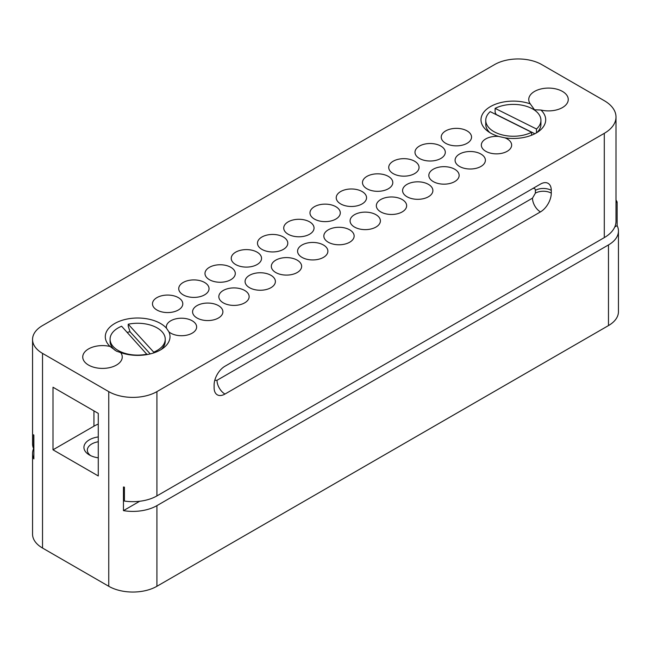 <?xml version="1.0" encoding="UTF-8"?>
<svg xmlns="http://www.w3.org/2000/svg" width="651" height="651" viewBox="0 0 651 651"><rect width="100%" height="100%" fill="white"/><g stroke="black" fill="none" stroke-linecap="round" stroke-linejoin="round"><path stroke-width="0.98" d="M257.104 252.165A15.152 8.748 180 0 1 261.547 258.349A15.152 8.748 180 0 1 252.189 266.438A15.152 8.748 180 0 1 235.67 264.542A15.152 8.748 180 0 1 231.235 258.349A15.152 8.748 180 0 1 240.585 250.269A15.152 8.748 180 0 1 257.104 252.165M328.267 242.221A15.152 8.748 180 0 1 323.832 236.036A15.152 8.748 180 0 1 333.19 227.948A15.152 8.748 180 0 1 349.701 229.844A15.152 8.748 180 0 1 354.144 236.036A15.152 8.748 180 0 1 344.786 244.117A15.152 8.748 180 0 1 328.267 242.221M302.015 257.381A15.152 8.748 180 0 1 297.58 251.188A15.152 8.748 180 0 1 306.938 243.108A15.152 8.748 180 0 1 323.449 245.004A15.152 8.748 180 0 1 327.892 251.188A15.152 8.748 180 0 1 318.534 259.277A15.152 8.748 180 0 1 302.015 257.381M249.52 287.685A15.152 8.748 180 0 1 245.077 281.501A15.152 8.748 180 0 1 254.435 273.42A15.152 8.748 180 0 1 270.954 275.316A15.152 8.748 180 0 1 275.389 281.501A15.152 8.748 180 0 1 266.031 289.589A15.152 8.748 180 0 1 249.52 287.685M197.017 317.997A15.152 8.748 180 0 1 192.582 311.813A15.152 8.748 180 0 1 201.932 303.724A15.152 8.748 180 0 1 218.451 305.628A15.152 8.748 180 0 1 222.894 311.813A15.152 8.748 180 0 1 213.536 319.893A15.152 8.748 180 0 1 197.017 317.997M354.518 227.069A15.152 8.748 180 0 1 350.083 220.876A15.152 8.748 180 0 1 359.433 212.796A15.152 8.748 180 0 1 375.952 214.692A15.152 8.748 180 0 1 380.396 220.876A15.152 8.748 180 0 1 371.037 228.965A15.152 8.748 180 0 1 354.518 227.069M407.021 196.757A15.152 8.748 180 0 1 402.578 190.564A15.152 8.748 180 0 1 411.937 182.483A15.152 8.748 180 0 1 428.456 184.379A15.152 8.748 180 0 1 432.891 190.564A15.152 8.748 180 0 1 423.541 198.653A15.152 8.748 180 0 1 407.021 196.757M459.525 166.444A15.152 8.748 180 0 1 455.082 160.26A15.152 8.748 180 0 1 464.44 152.171A15.152 8.748 180 0 1 480.959 154.067A15.152 8.748 180 0 1 485.394 160.26A15.152 8.748 180 0 1 476.036 168.34A15.152 8.748 180 0 1 459.525 166.444M261.922 249.382A15.152 8.748 180 0 1 257.479 243.197A15.152 8.748 180 0 1 266.837 235.109A15.152 8.748 180 0 1 283.356 237.005A15.152 8.748 180 0 1 287.791 243.197A15.152 8.748 180 0 1 278.441 251.278A15.152 8.748 180 0 1 261.922 249.382M209.419 279.694A15.152 8.748 180 0 1 204.984 273.51A15.152 8.748 180 0 1 214.334 265.421A15.152 8.748 180 0 1 230.853 267.317A15.152 8.748 180 0 1 235.296 273.51A15.152 8.748 180 0 1 225.938 281.59A15.152 8.748 180 0 1 209.419 279.694M156.915 310.006A15.152 8.748 180 0 1 152.48 303.814A15.152 8.748 180 0 1 161.839 295.733A15.152 8.748 180 0 1 178.35 297.629A15.152 8.748 180 0 1 182.793 303.814A15.152 8.748 180 0 1 173.435 311.902A15.152 8.748 180 0 1 156.915 310.006M340.668 203.918A15.152 8.748 180 0 1 336.233 197.725A15.152 8.748 180 0 1 345.591 189.644A15.152 8.748 180 0 1 362.102 191.54A15.152 8.748 180 0 1 366.546 197.725A15.152 8.748 180 0 1 357.187 205.814A15.152 8.748 180 0 1 340.668 203.918M393.171 173.605A15.152 8.748 180 0 1 388.737 167.421A15.152 8.748 180 0 1 398.087 159.332A15.152 8.748 180 0 1 414.606 161.228A15.152 8.748 180 0 1 419.049 167.421A15.152 8.748 180 0 1 409.691 175.501A15.152 8.748 180 0 1 393.171 173.605M445.675 143.293A15.152 8.748 180 0 1 441.232 137.109A15.152 8.748 180 0 1 450.59 129.02A15.152 8.748 180 0 1 467.109 130.916A15.152 8.748 180 0 1 471.544 137.109A15.152 8.748 180 0 1 462.194 145.189A15.152 8.748 180 0 1 445.675 143.293M419.423 158.445A15.152 8.748 180 0 1 414.988 152.261A15.152 8.748 180 0 1 424.338 144.18A15.152 8.748 180 0 1 440.857 146.076A15.152 8.748 180 0 1 445.3 152.261A15.152 8.748 180 0 1 435.942 160.349A15.152 8.748 180 0 1 419.423 158.445M366.92 188.757A15.152 8.748 180 0 1 362.485 182.573A15.152 8.748 180 0 1 371.843 174.492A15.152 8.748 180 0 1 388.354 176.388A15.152 8.748 180 0 1 392.797 182.573A15.152 8.748 180 0 1 383.439 190.653A15.152 8.748 180 0 1 366.92 188.757M314.425 219.07A15.152 8.748 180 0 1 309.982 212.885A15.152 8.748 180 0 1 319.34 204.796A15.152 8.748 180 0 1 335.859 206.701A15.152 8.748 180 0 1 340.294 212.885A15.152 8.748 180 0 1 330.936 220.966A15.152 8.748 180 0 1 314.425 219.07M183.167 294.846A15.152 8.748 180 0 1 178.732 288.662A15.152 8.748 180 0 1 188.09 280.581A15.152 8.748 180 0 1 204.601 282.477A15.152 8.748 180 0 1 209.044 288.662A15.152 8.748 180 0 1 199.686 296.742A15.152 8.748 180 0 1 183.167 294.846M433.273 181.596A15.152 8.748 180 0 1 428.83 175.412A15.152 8.748 180 0 1 438.188 167.331A15.152 8.748 180 0 1 454.707 169.227A15.152 8.748 180 0 1 459.142 175.412A15.152 8.748 180 0 1 449.784 183.501A15.152 8.748 180 0 1 433.273 181.596M380.77 211.909A15.152 8.748 180 0 1 376.335 205.724A15.152 8.748 180 0 1 385.685 197.635A15.152 8.748 180 0 1 402.204 199.54A15.152 8.748 180 0 1 406.647 205.724A15.152 8.748 180 0 1 397.289 213.805A15.152 8.748 180 0 1 380.77 211.909M223.269 302.845A15.152 8.748 180 0 1 218.826 296.661A15.152 8.748 180 0 1 228.184 288.572A15.152 8.748 180 0 1 244.703 290.468A15.152 8.748 180 0 1 249.138 296.661A15.152 8.748 180 0 1 239.788 304.741A15.152 8.748 180 0 1 223.269 302.845M275.772 272.533A15.152 8.748 180 0 1 271.329 266.349A15.152 8.748 180 0 1 280.687 258.26A15.152 8.748 180 0 1 297.206 260.156A15.152 8.748 180 0 1 301.641 266.349A15.152 8.748 180 0 1 292.283 274.429A15.152 8.748 180 0 1 275.772 272.533M288.173 234.23A15.152 8.748 180 0 1 283.73 228.037A15.152 8.748 180 0 1 293.088 219.957A15.152 8.748 180 0 1 309.607 221.853A15.152 8.748 180 0 1 314.042 228.037A15.152 8.748 180 0 1 304.684 236.126A15.152 8.748 180 0 1 288.173 234.23M530.264 103.875A19.758 11.409 180 0 1 528.75 99.497A19.758 11.409 180 0 1 540.948 88.959A19.758 11.409 180 0 1 562.472 91.433A19.758 11.409 180 0 1 568.258 99.497A19.758 11.409 180 0 1 540.924 110.027A32.355 18.684 180 0 1 538.865 131.274A32.355 18.684 180 0 1 504.924 137.833A15.152 8.748 180 0 1 507.202 138.915A15.152 8.748 180 0 1 511.645 145.1A15.152 8.748 180 0 1 502.287 153.188A15.152 8.748 180 0 1 485.768 151.292A15.152 8.748 180 0 1 481.333 145.1A15.152 8.748 180 0 1 498.666 136.441A32.355 18.684 180 0 1 490.472 133.007A32.355 18.684 180 0 1 487.827 131.274A32.355 18.684 180 0 1 489.227 107.342A32.355 18.684 180 0 1 530.264 103.875L534.536 109.799L540.924 110.027M166.485 328.226A32.355 18.684 180 0 0 160.528 323.49A32.355 18.684 180 0 0 117.611 322.033A32.355 18.684 180 0 0 110.076 346.47A19.758 11.409 0 0 0 82.742 357A19.758 11.409 0 0 0 88.528 365.065A19.758 11.409 0 0 0 110.052 367.538A19.758 11.409 0 0 0 122.25 357A19.758 11.409 0 0 0 120.736 352.622A32.355 18.684 180 0 0 163.173 348.179A32.355 18.684 180 0 0 168.894 331.839L166.485 328.226A15.152 8.748 180 0 1 166.331 326.965A15.152 8.748 180 0 1 175.68 318.884A15.152 8.748 180 0 1 192.2 320.78A15.152 8.748 180 0 1 196.643 326.965A15.152 8.748 180 0 1 187.285 335.053A15.152 8.748 180 0 1 170.765 333.157A15.152 8.748 180 0 1 168.894 331.839M156.915 391.625L604.291 133.333A39.971 23.078 0 0 0 616.001 117.017A39.971 23.078 0 0 0 604.291 100.693L541.778 64.604A33.396 19.286 0 0 0 494.548 64.604L42.527 325.573A34.055 19.66 0 0 0 32.55 339.48A34.055 19.66 0 0 0 42.527 353.387L108.75 391.625A34.055 19.66 0 0 0 156.915 391.625L156.915 495.907L604.291 237.615A39.971 23.078 0 0 0 616.001 221.299L616.001 117.017M32.55 339.48L32.55 443.762A34.055 19.66 0 0 0 33.608 448.637L33.608 434.73A34.055 19.66 0 0 0 33.868 435.275L33.868 458.914A34.055 19.66 180 0 1 32.55 453.495L32.55 534.145A34.055 19.66 0 0 0 42.527 548.044L108.75 586.282A34.055 19.66 0 0 0 156.915 586.282L156.915 505.64A34.055 19.66 180 0 1 123.454 510.636L123.454 486.997A34.055 19.66 0 0 0 124.406 487.143L124.406 501.05A34.055 19.66 0 0 0 156.915 495.907M53 449.808L53 387.239L98.277 413.385L98.277 475.954L53 449.808L93.939 426.177A32.013 18.48 180 0 1 98.277 424.078M110.076 346.47L116.464 351.174L120.736 352.622M153.701 352.923L153.701 352.142L128.239 324.214L128.239 326.208L130.029 331.741A23.786 13.736 0 0 0 127.238 332.409M114.942 350.222A27.586 15.925 180 0 1 110.068 341.181L110.068 339.187A27.586 15.925 180 0 1 121.607 326.232L147.069 354.575M214.114 385.018A15.323 8.845 -60 0 1 224.953 366.244L540.444 184.103A15.323 8.845 -60 0 1 548.101 183.346A15.323 8.845 -60 0 1 551.275 190.361L551.275 193.144A15.323 8.845 -60 0 1 540.444 211.909L224.953 394.058A15.323 8.845 -60 0 1 217.288 394.815A15.323 8.845 -60 0 1 214.114 387.801L214.114 385.018M128.239 324.214A27.586 15.925 180 0 1 157.16 327.925A27.586 15.925 180 0 1 165.24 339.187L165.24 341.181A27.586 15.925 180 0 1 161.098 349.579M498.666 136.441L504.924 137.833M32.55 453.495A34.055 19.66 180 0 1 33.608 448.629L33.868 448.482M536.481 132.853L536.481 128.996L495.11 108.375A27.586 15.925 180 0 1 532.852 109.059A27.586 15.925 180 0 1 540.932 120.321L540.932 124.276A27.586 15.925 180 0 1 536.79 132.674M495.11 108.375L495.11 112.322L496.265 114.666M489.902 132.674A27.586 15.925 180 0 1 485.76 124.276L485.76 120.321A27.586 15.925 180 0 1 490.211 111.646L531.59 132.267L531.59 135.221M123.454 510.636L139.696 501.262M614.772 226.979L617.132 225.612L617.132 201.981A34.055 19.66 0 0 0 616.001 200.069M616.001 202.632L617.132 201.981M156.915 505.64L608.473 244.939A34.055 19.66 0 0 0 618.45 231.032L618.45 311.674A34.055 19.66 180 0 1 608.473 325.581L156.915 586.282M98.277 457.816A18.562 10.717 180 0 1 89.366 454.959L89.366 454.959A18.562 10.717 180 0 1 84.646 444.438A18.562 10.717 180 0 1 98.277 436.943M130.029 331.741L150.235 353.908M147.069 354.16A27.586 15.925 180 0 1 110.068 339.187M618.45 231.032A34.055 19.66 0 0 0 617.132 225.612M165.24 339.187A27.586 15.925 180 0 1 153.701 352.142M496.42 114.584L534.862 133.748M531.59 132.267A27.586 15.925 180 0 1 501.994 134.838A27.586 15.925 180 0 1 485.76 120.321M540.932 120.321A27.586 15.925 180 0 1 536.481 128.996M90.692 455.651A15.152 8.748 180 0 1 87.34 450.158A15.152 8.748 180 0 1 98.277 441.752M108.75 586.282L108.75 391.625M42.527 353.387L42.527 548.044M604.291 133.333L604.291 237.615M93.939 410.879L93.939 426.177M608.473 325.581L608.473 244.939M224.904 366.277L532.494 188.692C534.243 187.895 535.203 188.448 535.382 190.361L535.382 193.144A11.238 6.486 0 0 1 551.275 193.144M224.953 394.058A11.238 6.486 60 0 1 217.003 380.29L214.773 380.355M551.275 190.361A11.238 6.486 0 0 0 535.382 190.361M540.444 211.909A11.238 6.486 60 0 1 532.494 198.148L535.382 193.144M532.494 198.148L217.003 380.29"/></g></svg>
